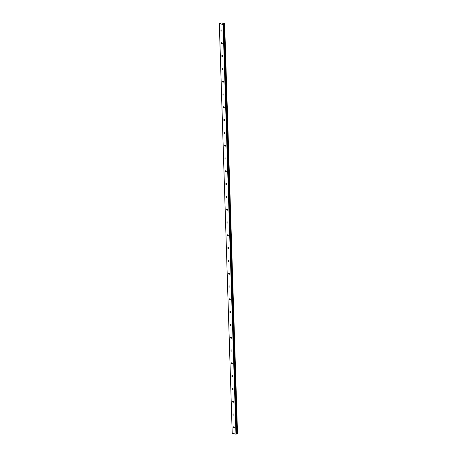 <?xml version="1.0" encoding="UTF-8"?>
<svg xmlns="http://www.w3.org/2000/svg" width="457" height="457" viewBox="0 0 457 457"><rect width="100%" height="100%" fill="white"/><g stroke="black" fill="none" stroke-linecap="round" stroke-linejoin="round"><path stroke-width="0.69" d="M233.418 427.238A0.594 0.44 -114 0 0 234.355 427.444A0.594 0.44 -114 0 0 233.418 427.238M220.942 30.373A0.594 0.44 -114 0 0 221.879 30.579A0.594 0.44 -114 0 0 220.942 30.373M221.348 43.175A0.594 0.44 -114 0 0 222.285 43.381A0.594 0.44 -114 0 0 221.348 43.175M221.748 55.977A0.594 0.44 -114 0 0 222.685 56.182A0.594 0.44 -114 0 0 221.748 55.977M222.153 68.779A0.594 0.44 -114 0 0 223.09 68.984A0.594 0.44 -114 0 0 222.153 68.779M222.553 81.58A0.594 0.44 -114 0 0 223.49 81.786A0.594 0.44 -114 0 0 222.553 81.58M222.953 94.382A0.594 0.44 -114 0 0 223.896 94.588A0.594 0.44 -114 0 0 222.953 94.382M223.359 107.184A0.594 0.44 -114 0 0 224.296 107.389A0.594 0.44 -114 0 0 223.359 107.184M223.759 119.985A0.594 0.44 -114 0 0 224.695 120.191A0.594 0.44 -114 0 0 223.759 119.985M224.164 132.793A0.594 0.44 -114 0 0 225.101 132.993A0.594 0.44 -114 0 0 224.164 132.793M224.564 145.594A0.594 0.44 -114 0 0 225.501 145.794A0.594 0.44 -114 0 0 224.564 145.594M224.97 158.396A0.594 0.44 -114 0 0 225.907 158.596A0.594 0.44 -114 0 0 224.97 158.396M225.37 171.198A0.594 0.44 -114 0 0 226.306 171.398A0.594 0.44 -114 0 0 225.37 171.198M225.769 184A0.594 0.44 -114 0 0 226.712 184.205A0.594 0.44 -114 0 0 225.769 184M226.175 196.801A0.594 0.44 -114 0 0 227.112 197.007A0.594 0.44 -114 0 0 226.175 196.801M226.575 209.603A0.594 0.44 -114 0 0 227.512 209.809A0.594 0.44 -114 0 0 226.575 209.603M226.98 222.405A0.594 0.44 -114 0 0 227.917 222.61A0.594 0.44 -114 0 0 226.98 222.405M227.38 235.206A0.594 0.44 -114 0 0 228.317 235.412A0.594 0.44 -114 0 0 227.38 235.206M227.786 248.008A0.594 0.44 -114 0 0 228.723 248.214A0.594 0.44 -114 0 0 227.786 248.008M228.186 260.81A0.594 0.44 -114 0 0 229.123 261.016A0.594 0.44 -114 0 0 228.186 260.81M228.586 273.612A0.594 0.44 -114 0 0 229.528 273.817A0.594 0.44 -114 0 0 228.586 273.612M228.991 286.413A0.594 0.44 -114 0 0 229.928 286.619A0.594 0.44 -114 0 0 228.991 286.413M229.391 299.215A0.594 0.44 -114 0 0 230.328 299.421A0.594 0.44 -114 0 0 229.391 299.215M229.797 312.022A0.594 0.44 -114 0 0 230.734 312.222A0.594 0.44 -114 0 0 229.797 312.022M230.197 324.824A0.594 0.44 -114 0 0 231.133 325.024A0.594 0.44 -114 0 0 230.197 324.824M230.602 337.626A0.594 0.44 -114 0 0 231.539 337.826A0.594 0.44 -114 0 0 230.602 337.626M231.002 350.428A0.594 0.44 -114 0 0 231.939 350.628A0.594 0.44 -114 0 0 231.002 350.428M231.402 363.229A0.594 0.44 -114 0 0 232.345 363.435A0.594 0.44 -114 0 0 231.402 363.229M231.808 376.031A0.594 0.44 -114 0 0 232.744 376.237A0.594 0.44 -114 0 0 231.808 376.031M232.207 388.833A0.594 0.44 -114 0 0 233.144 389.038A0.594 0.44 -114 0 0 232.207 388.833M232.613 401.634A0.594 0.44 -114 0 0 233.55 401.84A0.594 0.44 -114 0 0 232.613 401.634M233.013 414.436A0.594 0.44 -114 0 0 233.95 414.642A0.594 0.44 -114 0 0 233.013 414.436M221.211 23.09L219.309 23.593L223.085 24.484L235.961 434.15L232.213 433.333L219.337 23.667M224.638 23.684L237.514 433.356M236.892 433.482L237.469 433.362M223.085 24.484L224.01 23.964L236.897 433.624L224.016 23.964L236.726 433.704M235.961 434.15L236.732 433.893L223.856 24.227M219.309 23.593L232.213 433.333M223.324 24.467L236.2 434.133M224.593 23.695L224.021 23.953M224.821 23.604L221.205 22.959"/></g></svg>
